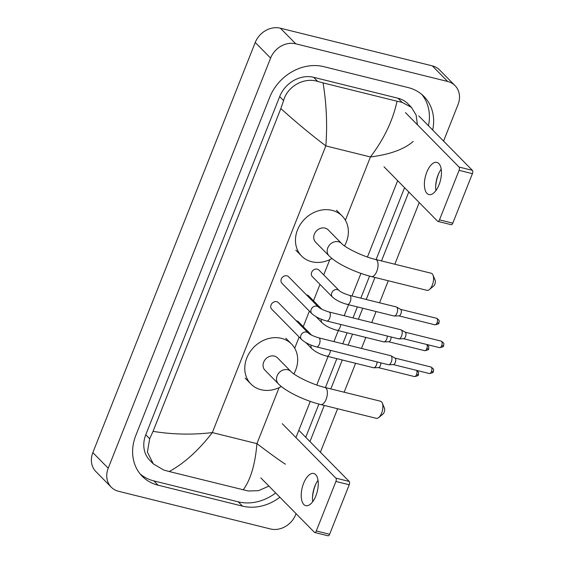 <?xml version="1.0" encoding="UTF-8"?>
<svg xmlns="http://www.w3.org/2000/svg" width="564" height="564" viewBox="0 0 564 564"><rect width="100%" height="100%" fill="white"/><g stroke="black" fill="none" stroke-linecap="round" stroke-linejoin="round"><path stroke-width="0.85" d="M439.173 172.521A20.72 9.715 -76.1 0 0 438.559 173.987A20.72 9.715 -76.1 0 0 435.662 186.684M435.901 190.569A16.575 7.769 103.9 0 1 435.69 185.901A16.575 7.769 103.9 0 1 438.045 175.037A16.575 7.769 103.9 0 1 438.834 173.218A16.575 7.769 103.9 0 1 441.203 169.193M439.067 184.724A16.575 7.769 -76.1 0 0 436.91 162.397A16.575 7.769 -76.1 0 0 426.772 172.239A16.575 7.769 -76.1 0 0 428.929 194.573A16.575 7.769 -76.1 0 0 439.067 184.724M418.784 115.916L472.371 170.342A2.587 1.213 103.9 0 1 472.406 173.649L459.082 170.349A2.587 1.213 -76.1 0 0 459.047 167.036L405.46 112.61M384.006 166.796L437.594 221.222A2.587 1.213 -76.1 0 0 437.897 221.398A2.587 1.213 -76.1 0 0 439.483 219.861L452.807 223.168L472.406 173.649M452.807 223.168A2.587 1.213 103.9 0 1 451.221 224.705L437.897 221.398M439.483 219.861L459.082 170.349M432.969 275.063L435.105 280.118A3.624 1.699 103.9 0 1 434.83 284.249A3.624 1.699 103.9 0 1 433.624 286.082L429.373 289.558A8.805 4.131 -76.1 0 0 432.313 285.095A8.805 4.131 -76.1 0 0 432.969 275.063A8.805 4.131 -76.1 0 0 431.164 273.237L375.645 259.468A8.805 4.131 103.9 0 1 376.794 271.333A8.805 4.131 103.9 0 1 371.408 276.564L426.927 290.333A8.805 4.131 -76.1 0 0 429.373 289.558M375.645 259.468C363.089 256.676 344.985 247.547 341.629 243.521L328.185 229.865A8.805 7.48 135.4 0 0 325.054 228.103A8.805 7.48 135.4 0 0 315.318 232.34A8.805 7.48 135.4 0 0 315.636 242.224L329.08 255.88C336.793 263.825 355.743 272.659 371.408 276.564M331.992 258.495A28.496 24.189 -44.6 0 1 311.737 261.738A28.496 24.189 -44.6 0 1 301.606 256.035A28.496 24.189 -44.6 0 1 300.598 224.056A28.496 24.189 -44.6 0 1 332.076 210.358A28.496 24.189 -44.6 0 1 342.207 216.054A28.496 24.189 -44.6 0 1 344.526 245.904M382.293 403.056L384.429 408.103A3.624 1.699 103.9 0 1 384.162 412.235A3.624 1.699 103.9 0 1 382.949 414.075L378.705 417.543A8.805 4.131 -76.1 0 0 381.638 413.088A8.805 4.131 -76.1 0 0 382.293 403.056A8.805 4.131 -76.1 0 0 380.496 401.223L324.97 387.454A8.805 4.131 103.9 0 1 326.119 399.319A8.805 4.131 103.9 0 1 320.733 404.55L376.251 418.319A8.805 4.131 -76.1 0 0 378.705 417.543M324.97 387.454C312.414 384.669 294.316 375.539 290.953 371.514L277.509 357.858A8.805 7.48 135.4 0 0 274.379 356.096A8.805 7.48 135.4 0 0 264.643 360.333A8.805 7.48 135.4 0 0 264.96 370.217L278.404 383.873C286.117 391.818 305.068 400.651 320.733 404.55M281.316 386.488A28.496 24.189 -44.6 0 1 261.061 389.724A28.496 24.189 -44.6 0 1 250.931 384.028A28.496 24.189 -44.6 0 1 249.922 352.042A28.496 24.189 -44.6 0 1 281.408 338.344A28.496 24.189 -44.6 0 1 291.539 344.047A28.496 24.189 -44.6 0 1 293.851 373.897M286.963 275.831A4.66 3.955 135.4 0 0 281.81 278.073A4.66 3.955 135.4 0 0 281.979 283.311L311.864 313.662A4.66 3.955 135.4 0 1 311.095 309.664A4.66 3.955 135.4 0 1 316.848 306.189A4.66 3.955 135.4 0 1 318.512 307.119L288.62 276.769A4.66 3.955 135.4 0 0 286.963 275.831M326.789 321.022A4.66 2.185 103.9 0 0 329.531 318.512A4.66 2.185 103.9 0 0 329.644 318.251A4.66 2.185 103.9 0 0 329.031 311.97L400.941 329.799A4.66 2.185 103.9 0 1 401.216 329.912A4.66 2.185 103.9 0 1 401.483 330.123A4.66 2.185 103.9 0 1 401.547 336.081A4.66 2.185 103.9 0 1 398.988 338.879A4.66 2.185 103.9 0 1 398.699 338.851L326.789 321.022C320.571 319.379 315.593 316.926 311.864 313.662M405.072 332.161A3.37 1.579 103.9 0 1 405.269 332.238A3.37 1.579 103.9 0 1 405.467 332.393A3.37 1.579 103.9 0 1 405.509 336.694A3.37 1.579 103.9 0 1 403.662 338.717L398.988 338.879M276.72 301.712A4.66 3.955 135.4 0 0 271.566 303.954A4.66 3.955 135.4 0 0 271.735 309.185L301.62 339.542A4.66 3.955 135.4 0 1 300.845 335.545A4.66 3.955 135.4 0 1 306.604 332.062A4.66 3.955 135.4 0 1 308.261 333L278.376 302.642A4.66 3.955 135.4 0 0 276.72 301.712M316.545 346.895A4.66 2.185 103.9 0 0 319.287 344.385A4.66 2.185 103.9 0 0 319.393 344.125A4.66 2.185 103.9 0 0 318.787 337.843L390.697 355.68A4.66 2.185 103.9 0 1 390.972 355.785A4.66 2.185 103.9 0 1 391.24 355.997A4.66 2.185 103.9 0 1 391.303 361.961A4.66 2.185 103.9 0 1 388.744 364.76A4.66 2.185 103.9 0 1 388.455 364.732L316.545 346.895C310.32 345.26 305.35 342.806 301.62 339.542M394.828 358.034A3.37 1.579 103.9 0 1 395.026 358.119A3.37 1.579 103.9 0 1 395.223 358.267A3.37 1.579 103.9 0 1 395.265 362.574A3.37 1.579 103.9 0 1 393.418 364.598L388.744 364.76M339.105 290.523L318.977 270.086A4.66 3.955 135.4 0 0 317.313 269.148A4.66 3.955 135.4 0 0 312.167 271.39A4.66 3.955 135.4 0 0 312.329 276.628L332.457 297.066A4.66 3.955 135.4 0 1 331.688 293.068A4.66 3.955 135.4 0 1 337.448 289.593A4.66 3.955 135.4 0 1 339.105 290.523C340.987 292.194 344.498 293.809 349.631 295.374A4.66 2.185 103.9 0 1 350.237 301.655A4.66 2.185 103.9 0 1 350.124 301.916A4.66 2.185 103.9 0 1 347.382 304.426L394.067 316.002A4.66 2.185 103.9 0 0 394.356 316.03A4.66 2.185 103.9 0 0 396.915 313.231A4.66 2.185 103.9 0 0 396.852 307.274A4.66 2.185 103.9 0 0 396.584 307.063A4.66 2.185 103.9 0 0 396.309 306.95L349.631 295.374M400.44 309.312A3.37 1.579 103.9 0 1 400.637 309.389A3.37 1.579 103.9 0 1 400.828 309.544A3.37 1.579 103.9 0 1 400.877 313.845A3.37 1.579 103.9 0 1 399.03 315.868L394.356 316.03M321.79 309.227L308.727 295.959A4.66 3.955 135.4 0 0 307.07 295.028A4.66 3.955 135.4 0 0 306.513 294.93M387.334 336.031A4.66 2.185 103.9 0 1 386.671 339.112A4.66 2.185 103.9 0 1 384.112 341.911A4.66 2.185 103.9 0 1 383.816 341.883L337.138 330.307C330.913 328.664 325.943 326.218 322.213 322.946A4.66 3.955 135.4 0 1 321.353 319.252M391.106 336.969A3.37 1.579 103.9 0 1 390.633 339.725A3.37 1.579 103.9 0 1 388.786 341.749L384.112 341.911M311.547 335.108L298.483 321.84A4.66 3.955 135.4 0 0 296.826 320.909A4.66 3.955 135.4 0 0 296.262 320.81M377.09 361.912A4.66 2.185 103.9 0 1 376.428 364.993A4.66 2.185 103.9 0 1 373.861 367.791A4.66 2.185 103.9 0 1 373.572 367.756L326.894 356.18C320.669 354.544 315.692 352.091 311.97 348.827A4.66 3.955 135.4 0 1 311.109 345.126M380.862 362.849A3.37 1.579 103.9 0 1 380.383 365.606A3.37 1.579 103.9 0 1 378.536 367.622L373.861 367.791M316.002 483.616A20.72 9.715 -76.1 0 0 315.389 485.082A20.72 9.715 -76.1 0 0 312.491 497.779M312.731 501.671A16.575 7.769 103.9 0 1 312.512 496.997A16.575 7.769 103.9 0 1 314.874 486.133A16.575 7.769 103.9 0 1 315.657 484.314A16.575 7.769 103.9 0 1 318.033 480.288M315.889 495.819A16.575 7.769 -76.1 0 0 313.739 473.492A16.575 7.769 -76.1 0 0 303.601 483.341A16.575 7.769 -76.1 0 0 305.758 505.668A16.575 7.769 -76.1 0 0 315.889 495.819M298.828 430.283L349.201 481.437A2.587 1.213 103.9 0 1 349.236 484.744L335.911 481.444A2.587 1.213 -76.1 0 0 335.876 478.131L282.289 423.712M260.836 477.891L314.423 532.317A2.587 1.213 -76.1 0 0 314.726 532.494A2.587 1.213 -76.1 0 0 316.305 530.957L329.63 534.263L349.236 484.744M329.63 534.263A2.587 1.213 103.9 0 1 328.051 535.8L314.726 532.494M316.305 530.957L335.911 481.444M296.058 513.663L295.656 514.692A20.72 17.59 -44.6 0 1 270.487 528.969L118.588 491.3A20.72 17.59 -44.6 0 1 111.221 487.155L95.852 471.546A20.72 17.59 -44.6 0 1 92.848 452.603L255.231 42.476A20.72 17.59 -44.6 0 1 280.393 28.2L432.299 65.868A20.72 17.59 -44.6 0 1 439.666 70.014L455.035 85.622A20.72 17.59 -44.6 0 1 458.031 104.566L443.572 141.092M111.221 487.155A20.72 17.59 -44.6 0 1 108.217 468.212L270.6 58.085A20.72 17.59 -44.6 0 1 295.762 43.809L447.661 81.477A20.72 17.59 -44.6 0 1 455.035 85.622M419.228 202.568L394.821 264.22M388.279 280.745L379.551 302.797M376.082 311.547L371.725 322.552M365.839 337.42L361.482 348.432M355.595 363.301L344.146 392.213M337.603 408.738L320.401 452.187M432.673 130.016A44.549 37.823 135.4 0 0 424.015 96.5A44.549 37.823 135.4 0 0 408.174 87.582L323.785 66.658A44.549 37.823 135.4 0 0 269.684 97.353L135.783 435.542A44.549 37.823 135.4 0 0 142.234 476.277A44.549 37.823 135.4 0 0 158.075 485.188L242.464 506.119A44.549 37.823 135.4 0 0 279.892 497.244M309.96 441.584L324.279 405.431M330.821 388.906L342.27 359.994M348.157 345.126L352.514 334.121M358.401 319.252L362.758 308.24M366.226 299.491L374.954 277.439M381.497 260.913L408.794 191.971M140.225 474.028A44.549 37.823 135.4 0 0 153.852 480.895L238.241 501.826A44.549 37.823 135.4 0 0 275.662 492.957M428.443 125.723A44.549 37.823 135.4 0 0 421.801 94.449M305.737 437.297L318.893 404.078M325.428 387.567L336.87 358.655M342.757 343.793L347.121 332.781M353.008 317.913L357.364 306.901M360.826 298.152L369.568 276.085M376.103 259.581L404.571 187.678M413.208 141.402C404.332 149.248 390.076 154.437 370.435 156.968C383.985 139.104 392.854 120.527 397.042 101.238L402.083 102.352L411.473 107.386L407.976 103.839A27.974 23.751 135.4 0 0 398.029 98.242L313.64 77.31A27.974 23.751 135.4 0 0 279.666 96.592L145.773 434.781A27.974 23.751 135.4 0 0 149.82 460.351L153.316 463.897L147.401 452.095L149.686 438.757L153.041 431.368C172.767 434.541 192.528 434.943 212.332 432.581C198.662 450.326 184.287 463.305 169.214 471.532L163.821 470.066L153.316 463.904M411.473 107.386L416.112 115.035L417.416 124.75M397.662 180.663L367.432 257.015M360.939 273.406L352.006 295.966M348.545 304.715L344.188 315.727M338.301 330.596L333.944 341.601M328.058 356.469L316.757 385.008M310.271 401.399L295.945 437.579M268.936 486.119L258.481 490.68L248.209 490.99L169.214 471.532M397.042 101.238L323.08 82.901C326.514 103.987 327.43 124.989 325.837 145.907C311.321 134.909 296.326 122.466 280.844 108.584L153.041 431.368M280.844 108.584L283.586 100.568C287.513 86.095 304.306 77.078 317.694 81.427L323.08 82.901M243.169 489.876C250.606 479.823 255.196 464.412 256.93 443.642C271.284 454.471 280.773 461.324 285.405 464.193M459.047 167.036L472.371 170.342M341.629 243.521A8.805 7.48 135.4 0 0 338.499 241.759A8.805 7.48 135.4 0 0 327.804 247.829A8.805 7.48 135.4 0 0 329.08 255.88M290.953 371.514A8.805 7.48 135.4 0 0 287.823 369.751A8.805 7.48 135.4 0 0 277.128 375.814A8.805 7.48 135.4 0 0 278.404 383.873M439.61 347.664C442.677 347.128 443.988 346.451 443.551 345.633C443.255 344.59 445.546 343.955 441.231 341.128A3.37 1.579 103.9 0 1 441.668 345.661A3.37 1.579 103.9 0 1 439.61 347.664L403.556 338.724M443.551 345.633A3.37 0.825 -158.4 0 1 441.668 345.661M429.359 373.537C432.433 373.008 433.744 372.332 433.3 371.514C433.011 370.463 435.295 369.836 430.981 367.002A3.37 1.579 103.9 0 1 431.418 371.542A3.37 1.579 103.9 0 1 429.359 373.537L393.312 364.598M433.3 371.514A3.37 0.825 -158.4 0 1 431.418 371.542M434.971 324.815C438.045 324.279 439.356 323.602 438.912 322.784C438.623 321.741 440.907 321.106 436.592 318.279A3.37 1.579 103.9 0 1 437.029 322.812A3.37 1.579 103.9 0 1 434.971 324.815L398.917 315.875M438.912 322.784A3.37 0.825 -158.4 0 1 437.029 322.812M426.835 344.491A3.37 1.579 103.9 0 1 426.786 348.693A3.37 1.579 103.9 0 1 424.727 350.688L388.674 341.749M427.441 344.646L428.837 346.761L428.668 348.665A3.37 0.825 -158.4 0 1 426.786 348.693M340.656 324.455A4.66 2.185 103.9 0 1 339.986 327.536A4.66 2.185 103.9 0 1 339.88 327.797A4.66 2.185 103.9 0 1 337.138 330.307M416.584 370.372A3.37 1.579 103.9 0 1 416.542 374.566A3.37 1.579 103.9 0 1 414.484 376.569L378.43 367.629M417.191 370.52L418.594 372.635L418.425 374.538A3.37 0.825 -158.4 0 1 416.542 374.566M330.405 350.336A4.66 2.185 103.9 0 1 329.743 353.416A4.66 2.185 103.9 0 1 329.637 353.67A4.66 2.185 103.9 0 1 326.894 356.18M335.876 478.131L349.201 481.437M345.387 220.228L370.435 156.968L325.837 145.907L212.332 432.581L256.93 443.642L279.109 387.623M294.711 348.221L299.146 337.025M303.242 326.676L309.389 311.145M313.485 300.795L319.978 284.397M323.736 274.915L329.785 259.637M108.217 468.212L92.848 452.603M447.661 81.477L432.299 65.868M295.762 43.809L280.393 28.2M270.6 58.085L255.231 42.476M153.852 480.895L158.075 485.188M238.241 501.826L242.464 506.119M398.029 98.242L402.083 102.352M145.773 434.781L149.686 438.757M279.666 96.592L283.586 100.568M313.64 77.31L317.694 81.427M301.606 256.035L295.839 250.183M342.207 216.054L336.447 210.203M250.931 384.028L245.171 378.176M291.539 344.047L285.772 338.196M405.269 332.238L401.216 329.912M329.031 311.97C323.905 310.397 320.394 308.783 318.512 307.119M441.231 341.128L405.178 332.182M395.026 358.119L390.972 355.785M318.787 337.843C313.654 336.278 310.151 334.663 308.261 333M430.981 367.002L394.927 358.062M400.637 309.389L396.584 307.063M347.382 304.426C341.164 302.79 336.186 300.337 332.457 297.066M436.592 318.279L400.539 309.333M316.122 316.764L322.213 322.946M424.727 350.688C427.794 350.159 429.112 349.483 428.668 348.665M305.878 342.644L311.97 348.827M414.484 376.569C417.55 376.033 418.862 375.356 418.425 374.538"/></g></svg>
